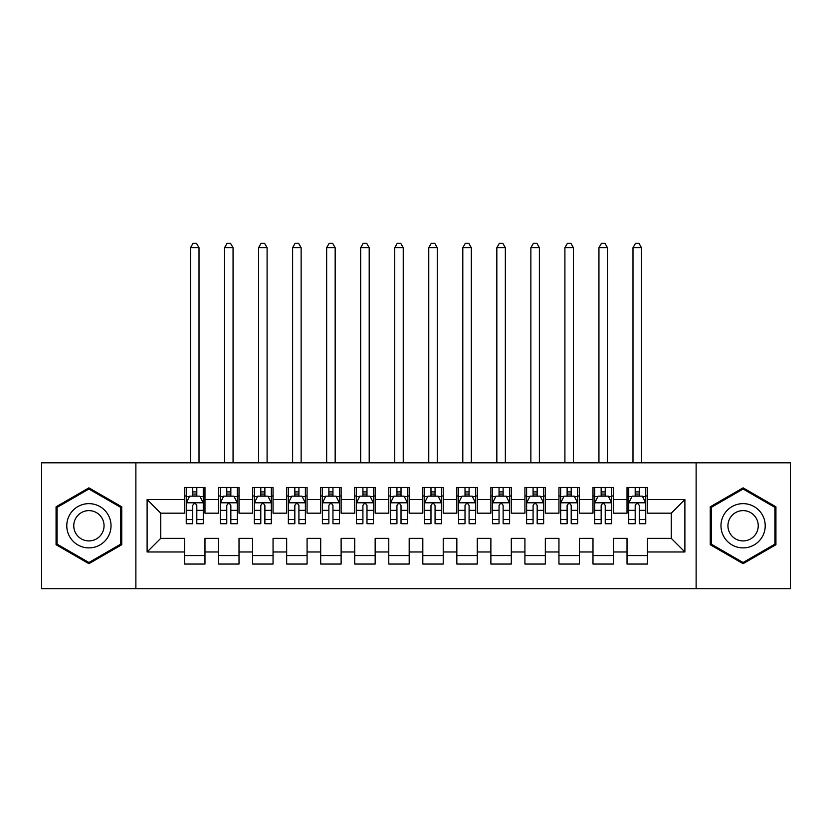 <?xml version="1.0" encoding="UTF-8"?>
<svg xmlns="http://www.w3.org/2000/svg" width="832" height="832" viewBox="0 0 832 832"><rect width="100%" height="100%" fill="white"/><g stroke="black" fill="none" stroke-linecap="round" stroke-linejoin="round"><path stroke-width="1.25" d="M696.124 588.734L790.4 588.734L790.4 462.8L696.124 462.8L696.124 588.734L135.876 588.734L135.876 462.8L41.6 462.8L41.6 588.734L135.876 588.734M696.124 462.8L135.876 462.8M147.108 551.98L147.108 499.564L184.548 499.564L184.548 513.178L160.732 513.178L160.732 538.356L147.108 551.98L184.548 551.98L184.548 564.054L204.974 564.054L204.974 551.98L218.587 551.98L218.587 564.054L239.013 564.054L239.013 551.98L252.626 551.98L252.626 564.054L273.052 564.054L273.052 551.98L286.666 551.98L286.666 564.054L307.081 564.054L307.081 551.98L320.694 551.98L320.694 564.054L341.12 564.054L341.12 551.98L354.734 551.98L354.734 564.054L375.159 564.054L375.159 551.98L388.773 551.98L388.773 564.054L409.188 564.054L409.188 551.98L422.812 551.98L422.812 564.054L443.227 564.054L443.227 551.98L456.841 551.98L456.841 564.054L477.266 564.054L477.266 551.98L490.88 551.98L490.88 564.054L511.306 564.054L511.306 551.98L524.919 551.98L524.919 564.054L545.334 564.054L545.334 551.98L558.948 551.98L558.948 564.054L579.374 564.054L579.374 551.98L592.987 551.98L592.987 564.054L613.413 564.054L613.413 551.98L627.026 551.98L627.026 564.054L647.452 564.054L647.452 538.356L671.268 538.356L671.268 513.178L647.452 513.178L647.452 499.564L684.892 499.564L684.892 551.98L647.452 551.98M647.452 499.564L647.452 487.479L627.026 487.479L627.026 499.564L613.413 499.564L613.413 487.479L592.987 487.479L592.987 499.564L579.374 499.564L579.374 487.479L558.948 487.479L558.948 499.564L545.334 499.564L545.334 487.479L524.919 487.479L524.919 499.564L511.306 499.564L511.306 487.479L490.88 487.479L490.88 499.564L477.266 499.564L477.266 487.479L456.841 487.479L456.841 499.564L443.227 499.564L443.227 487.479L422.812 487.479L422.812 499.564L409.188 499.564L409.188 487.479L388.773 487.479L388.773 499.564L375.159 499.564L375.159 487.479L354.734 487.479L354.734 499.564L341.12 499.564L341.12 487.479L320.694 487.479L320.694 499.564L307.081 499.564L307.081 487.479L286.666 487.479L286.666 499.564L273.052 499.564L273.052 487.479L252.626 487.479L252.626 499.564L239.013 499.564L239.013 487.479L218.587 487.479L218.587 499.564L204.974 499.564L204.974 487.479L184.548 487.479L184.548 499.564M613.413 551.98L613.413 538.356L627.026 538.356L627.026 551.98M684.892 499.564L671.268 513.178M579.374 551.98L579.374 538.356L592.987 538.356L592.987 551.98M627.026 499.564L627.026 513.178L613.413 513.178L613.413 499.564M545.334 551.98L545.334 538.356L558.948 538.356L558.948 551.98M592.987 499.564L592.987 513.178L579.374 513.178L579.374 499.564M511.306 551.98L511.306 538.356L524.919 538.356L524.919 551.98M558.948 499.564L558.948 513.178L545.334 513.178L545.334 499.564M477.266 551.98L477.266 538.356L490.88 538.356L490.88 551.98M524.919 499.564L524.919 513.178L511.306 513.178L511.306 499.564M443.227 551.98L443.227 538.356L456.841 538.356L456.841 551.98M490.88 499.564L490.88 513.178L477.266 513.178L477.266 499.564M409.188 551.98L409.188 538.356L422.812 538.356L422.812 551.98M456.841 499.564L456.841 513.178L443.227 513.178L443.227 499.564M375.159 551.98L375.159 538.356L388.773 538.356L388.773 551.98M422.812 499.564L422.812 513.178L409.188 513.178L409.188 499.564M341.12 551.98L341.12 538.356L354.734 538.356L354.734 551.98M388.773 499.564L388.773 513.178L375.159 513.178L375.159 499.564M307.081 551.98L307.081 538.356L320.694 538.356L320.694 551.98M354.734 499.564L354.734 513.178L341.12 513.178L341.12 499.564M273.052 551.98L273.052 538.356L286.666 538.356L286.666 551.98M320.694 499.564L320.694 513.178L307.081 513.178L307.081 499.564M239.013 551.98L239.013 538.356L252.626 538.356L252.626 551.98M286.666 499.564L286.666 513.178L273.052 513.178L273.052 499.564M204.974 551.98L204.974 538.356L218.587 538.356L218.587 551.98M252.626 499.564L252.626 513.178L239.013 513.178L239.013 499.564M160.732 538.356L184.548 538.356L184.548 551.98M218.587 499.564L218.587 513.178L204.974 513.178L204.974 499.564M627.026 495.986L628.732 495.986M645.746 495.986L647.452 495.986M592.987 495.986L594.693 495.986M611.707 495.986L613.413 495.986M558.948 495.986L560.654 495.986M577.668 495.986L579.374 495.986M524.919 495.986L526.614 495.986M543.639 495.986L545.334 495.986M490.88 495.986L492.586 495.986M509.6 495.986L511.306 495.986M456.841 495.986L458.546 495.986M475.561 495.986L477.266 495.986M422.812 495.986L424.507 495.986M441.532 495.986L443.227 495.986M388.773 495.986L390.468 495.986M407.493 495.986L409.188 495.986M354.734 495.986L356.439 495.986M373.454 495.986L375.159 495.986M320.694 495.986L322.4 495.986M339.414 495.986L341.12 495.986M286.666 495.986L288.361 495.986M305.386 495.986L307.081 495.986M252.626 495.986L254.332 495.986M271.346 495.986L273.052 495.986M218.587 495.986L220.293 495.986M237.307 495.986L239.013 495.986M184.548 495.986L186.254 495.986M203.268 495.986L204.974 495.986M184.548 555.547L204.974 555.547M218.587 555.547L239.013 555.547M252.626 555.547L273.052 555.547M286.666 555.547L307.081 555.547M320.694 555.547L341.12 555.547M354.734 555.547L375.159 555.547M388.773 555.547L409.188 555.547M422.812 555.547L443.227 555.547M456.841 555.547L477.266 555.547M490.88 555.547L511.306 555.547M524.919 555.547L545.334 555.547M558.948 555.547L579.374 555.547M592.987 555.547L613.413 555.547M627.026 555.547L647.452 555.547M147.108 499.564L160.732 513.178M671.268 538.356L684.892 551.98M121.753 506.802L88.91 487.843L56.066 506.802L56.066 544.731L88.91 563.69L121.753 544.731L121.753 506.802M710.247 506.802L710.247 544.731L743.09 563.69L775.934 544.731L775.934 506.802L743.09 487.843L710.247 506.802M196.81 491.899L192.722 491.899M203.268 519.459L196.81 519.459L196.81 523.723L203.268 523.723L203.268 502.965L199.867 496.153L189.654 496.153L186.254 502.965L186.254 523.723L192.722 523.723L192.722 519.459L186.254 519.459M186.254 502.965L186.254 487.479M203.268 502.965L203.268 487.479M192.722 496.153L192.722 487.479M196.81 487.479L196.81 496.153M196.81 519.459L196.81 505.513C195.447 502.892 194.085 502.892 192.722 505.513L192.722 519.459M196.81 495.986L192.722 495.986M199.014 462.8L199.014 247.686L190.507 247.686L190.507 462.8M190.507 247.686L193.066 243.266L196.466 243.266L199.014 247.686M230.838 491.899L226.762 491.899M237.307 519.459L230.838 519.459L230.838 523.723L237.307 523.723L237.307 502.965L233.906 496.153L223.694 496.153L220.293 502.965L220.293 523.723L226.762 523.723L226.762 519.459L220.293 519.459M220.293 502.965L220.293 487.479M237.307 502.965L237.307 487.479M226.762 496.153L226.762 487.479M230.838 487.479L230.838 496.153M230.838 519.459L230.838 505.513C229.486 502.892 228.124 502.892 226.762 505.513L226.762 519.459M230.838 495.986L226.762 495.986M233.054 462.8L233.054 247.686L224.546 247.686L224.546 462.8M224.546 247.686L227.094 243.266L230.506 243.266L233.054 247.686M264.878 491.899L260.79 491.899M271.346 519.459L264.878 519.459L264.878 523.723L271.346 523.723L271.346 502.965L267.946 496.153L257.733 496.153L254.332 502.965L254.332 523.723L260.79 523.723L260.79 519.459L254.332 519.459M254.332 502.965L254.332 487.479M271.346 502.965L271.346 487.479M260.79 496.153L260.79 487.479M264.878 487.479L264.878 496.153M264.878 519.459L264.878 505.513C263.515 502.892 262.153 502.892 260.79 505.513L260.79 519.459M264.878 495.986L260.79 495.986M267.093 462.8L267.093 247.686L258.586 247.686L258.586 462.8M258.586 247.686L261.134 243.266L264.534 243.266L267.093 247.686M108.066 514.706A22.121 22.121 0 0 0 77.844 506.605A22.121 22.121 0 0 0 69.753 536.827A22.121 22.121 0 0 0 99.975 544.929A22.121 22.121 0 0 0 108.066 514.706M102.024 518.19A15.142 15.142 0 0 0 81.338 512.647A15.142 15.142 0 0 0 75.795 533.343A15.142 15.142 0 0 0 96.481 538.886A15.142 15.142 0 0 0 102.024 518.19M88.91 562.515L57.086 544.138L57.086 507.395L88.91 489.018L120.734 507.395L120.734 544.138L88.91 562.515M762.247 514.706A22.121 22.121 0 0 0 732.025 506.605A22.121 22.121 0 0 0 723.934 536.827A22.121 22.121 0 0 0 754.156 544.929A22.121 22.121 0 0 0 762.247 514.706M756.205 518.19A15.142 15.142 0 0 0 735.519 512.647A15.142 15.142 0 0 0 729.976 533.343A15.142 15.142 0 0 0 750.662 538.886A15.142 15.142 0 0 0 756.205 518.19M743.09 562.515L711.266 544.138L711.266 507.395L743.09 489.018L774.914 507.395L774.914 544.138L743.09 562.515M298.917 491.899L294.83 491.899M305.386 519.459L298.917 519.459L298.917 523.723L305.386 523.723L305.386 502.965L301.974 496.153L291.772 496.153L288.361 502.965L288.361 523.723L294.83 523.723L294.83 519.459L288.361 519.459M288.361 502.965L288.361 487.479M305.386 502.965L305.386 487.479M294.83 496.153L294.83 487.479M298.917 487.479L298.917 496.153M298.917 519.459L298.917 505.513C297.554 502.892 296.192 502.892 294.83 505.513L294.83 519.459M298.917 495.986L294.83 495.986M301.132 462.8L301.132 247.686L292.614 247.686L292.614 462.8M292.614 247.686L295.173 243.266L298.574 243.266L301.132 247.686M332.956 491.899L328.869 491.899M339.414 519.459L332.956 519.459L332.956 523.723L339.414 523.723L339.414 502.965L336.014 496.153L325.801 496.153L322.4 502.965L322.4 523.723L328.869 523.723L328.869 519.459L322.4 519.459M322.4 502.965L322.4 487.479M339.414 502.965L339.414 487.479M328.869 496.153L328.869 487.479M332.956 487.479L332.956 496.153M332.956 519.459L332.956 505.513C331.594 502.892 330.231 502.892 328.869 505.513L328.869 519.459M332.956 495.986L328.869 495.986M335.161 462.8L335.161 247.686L326.654 247.686L326.654 462.8M326.654 247.686L329.212 243.266L332.613 243.266L335.161 247.686M366.985 491.899L362.908 491.899M373.454 519.459L366.985 519.459L366.985 523.723L373.454 523.723L373.454 502.965L370.053 496.153L359.84 496.153L356.439 502.965L356.439 523.723L362.908 523.723L362.908 519.459L356.439 519.459M356.439 502.965L356.439 487.479M373.454 502.965L373.454 487.479M362.908 496.153L362.908 487.479M366.985 487.479L366.985 496.153M366.985 519.459L366.985 505.513C365.633 502.892 364.27 502.892 362.908 505.513L362.908 519.459M366.985 495.986L362.908 495.986M369.2 462.8L369.2 247.686L360.693 247.686L360.693 462.8M360.693 247.686L363.241 243.266L366.652 243.266L369.2 247.686M401.024 491.899L396.937 491.899M407.493 519.459L401.024 519.459L401.024 523.723L407.493 523.723L407.493 502.965L404.092 496.153L393.879 496.153L390.468 502.965L390.468 523.723L396.937 523.723L396.937 519.459L390.468 519.459M390.468 502.965L390.468 487.479M407.493 502.965L407.493 487.479M396.937 496.153L396.937 487.479M401.024 487.479L401.024 496.153M401.024 519.459L401.024 505.513C399.662 502.892 398.299 502.892 396.937 505.513L396.937 519.459M401.024 495.986L396.937 495.986M403.239 462.8L403.239 247.686L394.732 247.686L394.732 462.8M394.732 247.686L397.28 243.266L400.681 243.266L403.239 247.686M435.063 491.899L430.976 491.899M441.532 519.459L435.063 519.459L435.063 523.723L441.532 523.723L441.532 502.965L438.121 496.153L427.908 496.153L424.507 502.965L424.507 523.723L430.976 523.723L430.976 519.459L424.507 519.459M424.507 502.965L424.507 487.479M441.532 502.965L441.532 487.479M430.976 496.153L430.976 487.479M435.063 487.479L435.063 496.153M435.063 519.459L435.063 505.513C433.701 502.892 432.338 502.892 430.976 505.513L430.976 519.459M435.063 495.986L430.976 495.986M437.268 462.8L437.268 247.686L428.761 247.686L428.761 462.8M428.761 247.686L431.319 243.266L434.72 243.266L437.268 247.686M469.092 491.899L465.015 491.899M475.561 519.459L469.092 519.459L469.092 523.723L475.561 523.723L475.561 502.965L472.16 496.153L461.947 496.153L458.546 502.965L458.546 523.723L465.015 523.723L465.015 519.459L458.546 519.459M458.546 502.965L458.546 487.479M475.561 502.965L475.561 487.479M465.015 496.153L465.015 487.479M469.092 487.479L469.092 496.153M469.092 519.459L469.092 505.513C467.74 502.892 466.378 502.892 465.015 505.513L465.015 519.459M469.092 495.986L465.015 495.986M471.307 462.8L471.307 247.686L462.8 247.686L462.8 462.8M462.8 247.686L465.348 243.266L468.759 243.266L471.307 247.686M503.131 491.899L499.044 491.899M509.6 519.459L503.131 519.459L503.131 523.723L509.6 523.723L509.6 502.965L506.199 496.153L495.986 496.153L492.586 502.965L492.586 523.723L499.044 523.723L499.044 519.459L492.586 519.459M492.586 502.965L492.586 487.479M509.6 502.965L509.6 487.479M499.044 496.153L499.044 487.479M503.131 487.479L503.131 496.153M503.131 519.459L503.131 505.513C501.769 502.892 500.417 502.892 499.044 505.513L499.044 519.459M503.131 495.986L499.044 495.986M505.346 462.8L505.346 247.686L496.839 247.686L496.839 462.8M496.839 247.686L499.387 243.266L502.788 243.266L505.346 247.686M537.17 491.899L533.083 491.899M543.639 519.459L537.17 519.459L537.17 523.723L543.639 523.723L543.639 502.965L540.228 496.153L530.026 496.153L526.614 502.965L526.614 523.723L533.083 523.723L533.083 519.459L526.614 519.459M526.614 502.965L526.614 487.479M543.639 502.965L543.639 487.479M533.083 496.153L533.083 487.479M537.17 487.479L537.17 496.153M537.17 519.459L537.17 505.513C535.808 502.892 534.446 502.892 533.083 505.513L533.083 519.459M537.17 495.986L533.083 495.986M539.386 462.8L539.386 247.686L530.868 247.686L530.868 462.8M530.868 247.686L533.426 243.266L536.827 243.266L539.386 247.686M571.21 491.899L567.122 491.899M577.668 519.459L571.21 519.459L571.21 523.723L577.668 523.723L577.668 502.965L574.267 496.153L564.054 496.153L560.654 502.965L560.654 523.723L567.122 523.723L567.122 519.459L560.654 519.459M560.654 502.965L560.654 487.479M577.668 502.965L577.668 487.479M567.122 496.153L567.122 487.479M571.21 487.479L571.21 496.153M571.21 519.459L571.21 505.513C569.847 502.892 568.485 502.892 567.122 505.513L567.122 519.459M571.21 495.986L567.122 495.986M573.414 462.8L573.414 247.686L564.907 247.686L564.907 462.8M564.907 247.686L567.466 243.266L570.866 243.266L573.414 247.686M605.238 491.899L601.162 491.899M611.707 519.459L605.238 519.459L605.238 523.723L611.707 523.723L611.707 502.965L608.306 496.153L598.094 496.153L594.693 502.965L594.693 523.723L601.162 523.723L601.162 519.459L594.693 519.459M594.693 502.965L594.693 487.479M611.707 502.965L611.707 487.479M601.162 496.153L601.162 487.479M605.238 487.479L605.238 496.153M605.238 519.459L605.238 505.513C603.886 502.892 602.524 502.892 601.162 505.513L601.162 519.459M605.238 495.986L601.162 495.986M607.454 462.8L607.454 247.686L598.946 247.686L598.946 462.8M598.946 247.686L601.494 243.266L604.906 243.266L607.454 247.686M639.278 491.899L635.19 491.899M645.746 519.459L639.278 519.459L639.278 523.723L645.746 523.723L645.746 502.965L642.346 496.153L632.133 496.153L628.732 502.965L628.732 523.723L635.19 523.723L635.19 519.459L628.732 519.459M628.732 502.965L628.732 487.479M645.746 502.965L645.746 487.479M635.19 496.153L635.19 487.479M639.278 487.479L639.278 496.153M639.278 519.459L639.278 505.513C637.915 502.892 636.553 502.892 635.19 505.513L635.19 519.459M639.278 495.986L635.19 495.986M641.493 462.8L641.493 247.686L632.986 247.686L632.986 462.8M632.986 247.686L635.534 243.266L638.934 243.266L641.493 247.686M203.185 502.788L186.337 502.788M186.254 496.569L189.457 496.569M200.075 496.569L203.268 496.569M192.722 510.338L186.254 510.338M203.268 510.338L196.81 510.338M196.81 494.062L192.722 494.062M237.224 502.788L220.376 502.788M220.293 496.569L223.486 496.569M234.114 496.569L237.307 496.569M226.762 510.338L220.293 510.338M237.307 510.338L230.838 510.338M230.838 494.062L226.762 494.062M271.263 502.788L254.415 502.788M254.332 496.569L257.525 496.569M268.143 496.569L271.346 496.569M260.79 510.338L254.332 510.338M271.346 510.338L264.878 510.338M264.878 494.062L260.79 494.062M305.292 502.788L288.444 502.788M288.361 496.569L291.564 496.569M302.182 496.569L305.386 496.569M294.83 510.338L288.361 510.338M305.386 510.338L298.917 510.338M298.917 494.062L294.83 494.062M339.331 502.788L322.483 502.788M322.4 496.569L325.603 496.569M336.222 496.569L339.414 496.569M328.869 510.338L322.4 510.338M339.414 510.338L332.956 510.338M332.956 494.062L328.869 494.062M373.37 502.788L356.522 502.788M356.439 496.569L359.632 496.569M370.25 496.569L373.454 496.569M362.908 510.338L356.439 510.338M373.454 510.338L366.985 510.338M366.985 494.062L362.908 494.062M407.41 502.788L390.562 502.788M390.468 496.569L393.671 496.569M404.29 496.569L407.493 496.569M396.937 510.338L390.468 510.338M407.493 510.338L401.024 510.338M401.024 494.062L396.937 494.062M441.438 502.788L424.59 502.788M424.507 496.569L427.71 496.569M438.329 496.569L441.532 496.569M430.976 510.338L424.507 510.338M441.532 510.338L435.063 510.338M435.063 494.062L430.976 494.062M475.478 502.788L458.63 502.788M458.546 496.569L461.75 496.569M472.368 496.569L475.561 496.569M465.015 510.338L458.546 510.338M475.561 510.338L469.092 510.338M469.092 494.062L465.015 494.062M509.517 502.788L492.669 502.788M492.586 496.569L495.778 496.569M506.397 496.569L509.6 496.569M499.044 510.338L492.586 510.338M509.6 510.338L503.131 510.338M503.131 494.062L499.044 494.062M543.556 502.788L526.708 502.788M526.614 496.569L529.818 496.569M540.436 496.569L543.639 496.569M533.083 510.338L526.614 510.338M543.639 510.338L537.17 510.338M537.17 494.062L533.083 494.062M577.585 502.788L560.737 502.788M560.654 496.569L563.857 496.569M574.475 496.569L577.668 496.569M567.122 510.338L560.654 510.338M577.668 510.338L571.21 510.338M571.21 494.062L567.122 494.062M611.624 502.788L594.776 502.788M594.693 496.569L597.886 496.569M608.514 496.569L611.707 496.569M601.162 510.338L594.693 510.338M611.707 510.338L605.238 510.338M605.238 494.062L601.162 494.062M645.663 502.788L628.815 502.788M628.732 496.569L631.925 496.569M642.543 496.569L645.746 496.569M635.19 510.338L628.732 510.338M645.746 510.338L639.278 510.338M639.278 494.062L635.19 494.062"/></g></svg>

